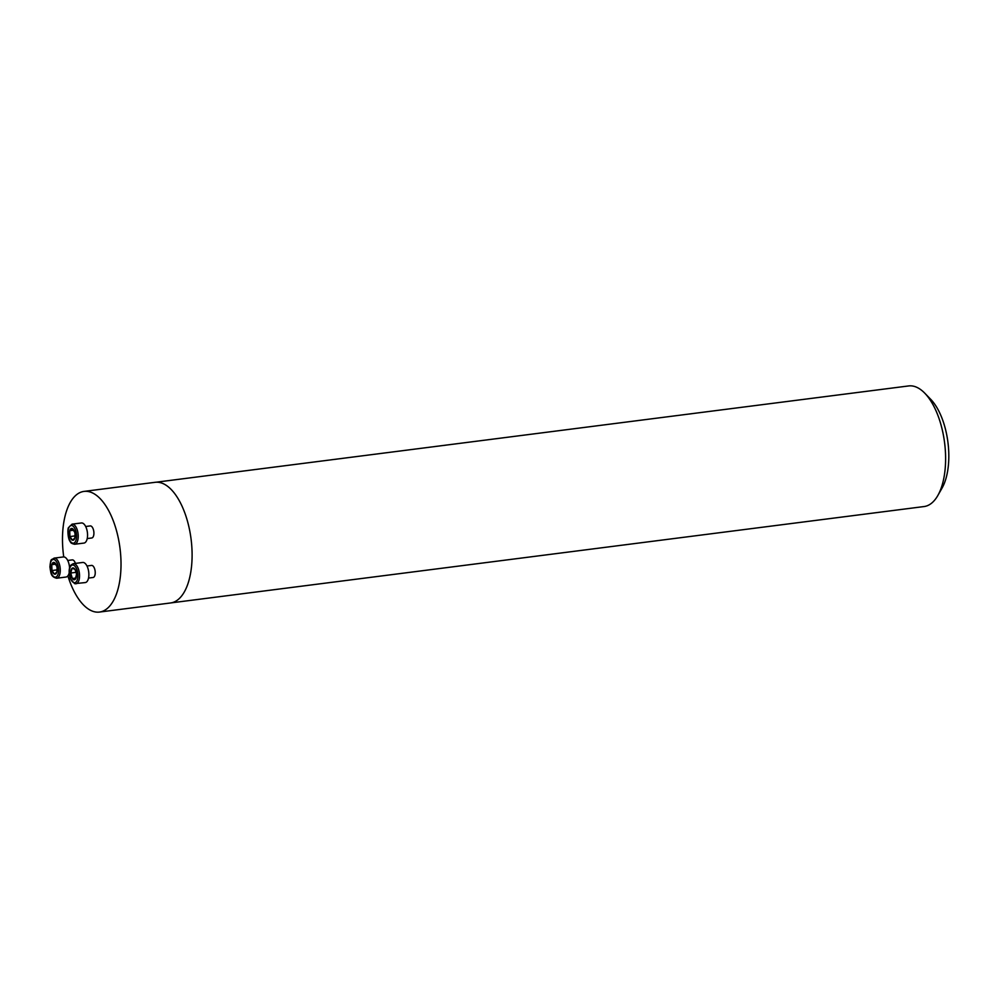 <?xml version="1.0" encoding="UTF-8"?>
<svg xmlns="http://www.w3.org/2000/svg" width="998" height="998" viewBox="0 0 998 998"><rect width="100%" height="100%" fill="white"/><g stroke="black" fill="none" stroke-linecap="round" stroke-linejoin="round"><path stroke-width="1.5" d="M86.988 566.003L91.529 565.417A6.088 2.844 82.7 0 1 95.134 571.093A6.088 2.844 82.7 0 1 93.076 577.493L88.535 578.067M67.889 575.834A60.816 28.455 -97.3 0 0 99.463 612.061A60.816 28.455 -97.3 0 0 119.985 548.127A60.816 28.455 -97.3 0 0 84.032 491.403A60.816 28.455 -97.3 0 0 62.55 543.349A60.816 28.455 -97.3 0 0 63.735 556.909M67.714 560.464L72.268 559.89A6.088 2.844 82.7 0 1 75.386 563.396M85.678 526.507L90.219 525.921A6.088 2.844 82.7 0 1 93.912 532.795A6.088 2.844 82.7 0 1 91.766 537.984L87.225 538.571M171.369 602.842L924.073 506.547A60.791 28.443 -97.3 0 0 937.846 495.482L942.087 488.01A52.682 24.651 -97.3 0 0 930.747 399.35L924.759 393.175A60.791 28.443 -97.3 0 0 908.654 385.939L155.938 482.234M937.846 495.482A60.791 28.443 -97.3 0 0 924.759 393.175M99.463 612.061L170.558 602.967A60.816 28.455 -97.3 0 0 191.067 539.032A60.816 28.455 -97.3 0 0 155.114 482.308L84.032 491.403M56.711 566.103L54.142 562.46L51.759 564.681L51.958 570.532A5.951 2.782 -97.3 0 0 54.528 574.162A5.951 2.782 -97.3 0 0 56.898 571.954A5.951 2.782 -97.3 0 0 57.16 570.345A5.951 2.782 -97.3 0 0 56.711 566.103A5.951 2.782 -97.3 0 0 56.562 565.641A5.951 2.782 -97.3 0 0 54.142 562.46A5.951 2.782 -97.3 0 0 51.759 564.681A5.951 2.782 -97.3 0 0 51.958 570.532L54.528 574.162L56.898 571.954L57.098 568.062M69.586 568.149A10.142 4.74 -97.3 0 0 63.448 556.934L54.117 558.119A10.142 4.74 82.7 0 1 60.105 567.575A10.142 4.74 82.7 0 1 56.686 578.229L66.018 577.044A10.142 4.74 -97.3 0 0 69.186 572.877M57.185 569.858L51.958 570.532M55.751 564.169L51.759 564.681M76.247 572.802L74.862 569.184L72.006 568.373L70.746 573.027L72.343 578.503L75.199 579.327A5.951 2.782 -97.3 0 0 76.434 575.871A5.951 2.782 -97.3 0 0 76.459 574.661A5.951 2.782 -97.3 0 0 75.836 571.168A5.951 2.782 -97.3 0 0 74.862 569.184A5.951 2.782 -97.3 0 0 72.006 568.373A5.951 2.782 -97.3 0 0 70.746 573.027A5.951 2.782 -97.3 0 0 72.343 578.503A5.951 2.782 -97.3 0 0 75.199 579.327L76.459 574.661M73.378 563.658C70.846 564.93 69.698 566.066 69.922 567.064C68.737 569.858 68.912 573.8 70.446 578.852L74.625 583.655L85.279 582.57A10.142 4.74 -97.3 0 0 88.697 571.916A10.142 4.74 -97.3 0 0 82.709 562.46L73.378 563.658A10.142 4.74 82.7 0 1 79.378 573.114A10.142 4.74 82.7 0 1 75.948 583.768A10.142 4.74 82.7 0 1 75 583.68M76.31 573.151L76.122 572.178M75.811 578.054L72.343 578.503M76.073 572.341L70.746 573.027M74.663 532.134A5.951 2.782 -97.3 0 0 74.526 531.672A5.951 2.782 -97.3 0 0 72.093 528.491A5.951 2.782 -97.3 0 0 69.723 530.711A5.951 2.782 -97.3 0 0 69.91 536.562A5.951 2.782 -97.3 0 0 72.48 540.192A5.951 2.782 -97.3 0 0 74.862 537.984A5.951 2.782 -97.3 0 0 75.124 536.375A5.951 2.782 -97.3 0 0 74.663 532.134L72.093 528.491L69.723 530.711L69.91 536.562L72.48 540.192L74.862 537.984L75.062 534.092M74.638 544.259L83.969 543.074A10.142 4.74 -97.3 0 0 87.55 534.417A10.142 4.74 -97.3 0 0 81.399 522.964L72.068 524.15A10.142 4.74 82.7 0 1 78.218 535.602A10.142 4.74 82.7 0 1 74.638 544.259C71.868 543.661 70.471 542.85 70.434 541.839C67.602 539.232 67.44 527.817 68.612 527.555L72.068 524.15M75.149 535.889L69.91 536.562M73.702 530.2L69.723 530.711M50.05 567.089A8.92 4.179 -97.3 0 0 56.724 576.532A8.92 4.179 -97.3 0 0 56.225 561.325A8.92 4.179 -97.3 0 0 50.05 567.089M73.889 582.62A8.92 4.179 -97.3 0 0 77.17 570.519A8.92 4.179 -97.3 0 0 69.748 568.398A8.92 4.179 -97.3 0 0 73.889 582.62M76.572 535.577A8.92 4.179 -97.3 0 0 69.897 526.133A8.92 4.179 -97.3 0 0 70.396 541.34A8.92 4.179 -97.3 0 0 76.572 535.577M54.117 558.119C50.723 560.639 51.085 557.57 49.9 566.989C51.073 572.041 50.05 576.694 56.686 578.229"/></g></svg>
